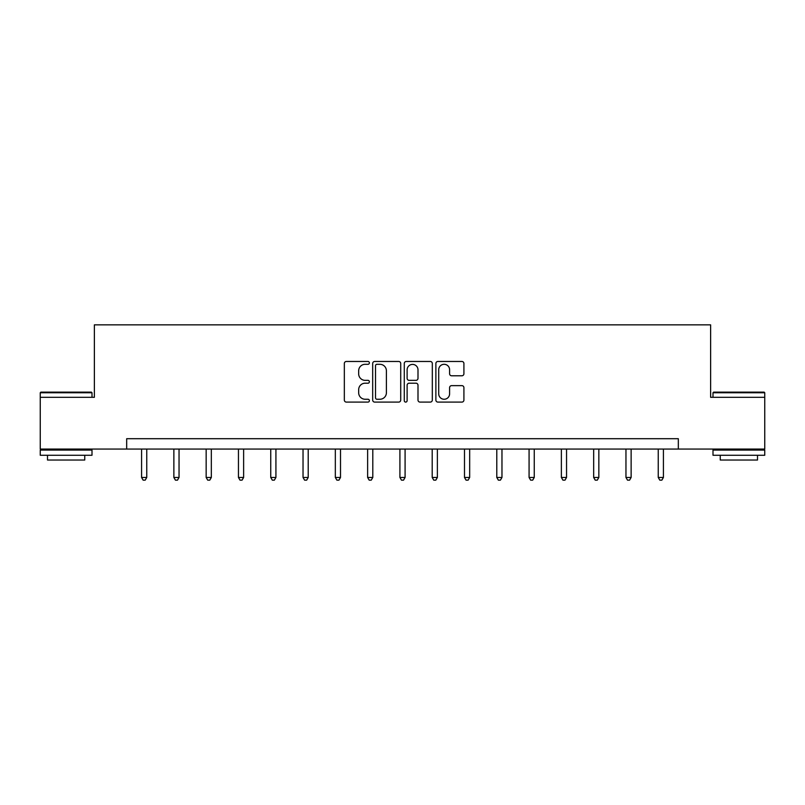 <?xml version="1.0" encoding="UTF-8"?>
<svg xmlns="http://www.w3.org/2000/svg" width="805" height="805" viewBox="0 0 805 805"><rect width="100%" height="100%" fill="white"/><g stroke="black" fill="none" stroke-linecap="round" stroke-linejoin="round"><path stroke-width="1.21" d="M369.384 362.884A1.419 1.419 0 0 0 367.955 361.465L346.371 361.465A2.033 2.033 0 0 0 344.339 363.488L344.339 400.065A2.033 2.033 0 0 0 346.371 402.098L367.955 402.098A1.419 1.419 0 0 0 369.384 400.679A1.419 1.419 0 0 0 367.955 399.25L365.168 399.25A6.5 6.5 0 0 1 358.668 392.749L358.668 389.701A6.5 6.5 0 0 1 365.168 383.2L367.955 383.2A1.419 1.419 0 0 0 369.384 381.781A1.419 1.419 0 0 0 367.955 380.352L365.168 380.352A6.5 6.5 0 0 1 358.668 373.852L358.668 370.803A6.5 6.5 0 0 1 365.168 364.303L367.955 364.303A1.419 1.419 0 0 0 369.384 362.884M461.879 375.784A2.033 2.033 0 0 0 463.911 373.751L463.911 363.488A2.033 2.033 0 0 0 461.879 361.465L437.9 361.465A2.033 2.033 0 0 0 435.877 363.488L435.877 400.065A2.033 2.033 0 0 0 437.9 402.098L461.879 402.098A2.033 2.033 0 0 0 463.911 400.065L463.911 387.668A2.033 2.033 0 0 0 461.879 385.635L451.615 385.635A2.033 2.033 0 0 0 449.593 387.668L449.593 393.816A5.434 5.434 0 0 1 444.149 399.25A5.434 5.434 0 0 1 438.715 393.816L438.715 369.737A5.434 5.434 0 0 1 444.149 364.303A5.434 5.434 0 0 1 449.593 369.737L449.593 373.751A2.033 2.033 0 0 0 451.615 375.784L461.879 375.784M126.677 449.059L40.25 449.059L40.25 397.308L94.376 397.308L94.376 324.858L710.624 324.858L710.624 397.308L764.75 397.308L764.75 449.059L678.323 449.059L678.323 438.705L126.677 438.705L126.677 449.059L678.323 449.059M400.719 363.488A2.033 2.033 0 0 0 398.686 361.465L374.717 361.465A2.033 2.033 0 0 0 372.685 363.488L372.685 400.065A2.033 2.033 0 0 0 374.717 402.098L398.686 402.098A2.033 2.033 0 0 0 400.719 400.065L400.719 363.488M406.314 361.465L430.283 361.465A2.033 2.033 0 0 1 432.315 363.488L432.315 400.065A2.033 2.033 0 0 1 430.283 402.098L420.029 402.098A2.033 2.033 0 0 1 417.996 400.065L417.996 385.233A2.033 2.033 0 0 0 415.964 383.2L409.151 383.2A2.033 2.033 0 0 0 407.119 385.233L407.119 400.679A1.419 1.419 0 0 1 405.7 402.098A1.419 1.419 0 0 1 404.281 400.679L404.281 363.488A2.033 2.033 0 0 1 406.314 361.465M376.951 364.303A1.419 1.419 0 0 0 375.522 365.732L375.522 397.831A1.419 1.419 0 0 0 376.951 399.25L379.9 399.25A6.5 6.5 0 0 0 386.4 392.749L386.4 370.803A6.5 6.5 0 0 0 379.9 364.303L376.951 364.303M417.996 369.847A5.434 5.434 0 0 0 412.563 364.403A5.434 5.434 0 0 0 407.119 369.847L407.119 378.33A2.033 2.033 0 0 0 409.151 380.352L415.964 380.352A2.033 2.033 0 0 0 417.996 378.33L417.996 369.847M141.579 449.059L141.579 477.456L146.752 477.456L146.752 449.059M146.752 477.456L145.202 480.142L143.129 480.142L141.579 477.456M40.874 392.126L91.378 392.126L92.001 392.749L40.25 392.749L40.874 392.126M66.121 455.268L40.25 455.268L40.25 450.086L92.001 450.086L92.001 455.268L66.121 455.268M84.756 455.268L84.756 460.027L47.495 460.027L47.495 455.268M713.622 392.126L764.126 392.126L764.75 392.749L712.999 392.749L713.622 392.126M738.879 455.268L712.999 455.268L712.999 450.086L764.75 450.086L764.75 455.268L738.879 455.268M757.505 455.268L757.505 460.027L720.244 460.027L720.244 455.268M173.87 449.059L173.87 477.456L179.042 477.456L179.042 449.059M179.042 477.456L177.492 480.142L175.42 480.142L173.87 477.456M206.161 449.059L206.161 477.456L211.333 477.456L211.333 449.059M211.333 477.456L209.783 480.142L207.71 480.142L206.161 477.456M238.451 449.059L238.451 477.456L243.623 477.456L243.623 449.059M243.623 477.456L242.074 480.142L240.001 480.142L238.451 477.456M270.742 449.059L270.742 477.456L275.924 477.456L275.924 449.059M275.924 477.456L274.364 480.142L272.301 480.142L270.742 477.456M303.032 449.059L303.032 477.456L308.214 477.456L308.214 449.059M308.214 477.456L306.655 480.142L304.592 480.142L303.032 477.456M335.333 449.059L335.333 477.456L340.505 477.456L340.505 449.059M340.505 477.456L338.955 480.142L336.882 480.142L335.333 477.456M367.623 449.059L367.623 477.456L372.796 477.456L372.796 449.059M372.796 477.456L371.246 480.142L369.173 480.142L367.623 477.456M399.914 449.059L399.914 477.456L405.086 477.456L405.086 449.059M405.086 477.456L403.536 480.142L401.464 480.142L399.914 477.456M432.204 449.059L432.204 477.456L437.377 477.456L437.377 449.059M437.377 477.456L435.827 480.142L433.754 480.142L432.204 477.456M464.495 449.059L464.495 477.456L469.667 477.456L469.667 449.059M469.667 477.456L468.118 480.142L466.045 480.142L464.495 477.456M496.786 449.059L496.786 477.456L501.968 477.456L501.968 449.059M501.968 477.456L500.408 480.142L498.345 480.142L496.786 477.456M529.076 449.059L529.076 477.456L534.258 477.456L534.258 449.059M534.258 477.456L532.699 480.142L530.636 480.142L529.076 477.456M561.377 449.059L561.377 477.456L566.549 477.456L566.549 449.059M566.549 477.456L564.999 480.142L562.926 480.142L561.377 477.456M593.667 449.059L593.667 477.456L598.84 477.456L598.84 449.059M598.84 477.456L597.29 480.142L595.217 480.142L593.667 477.456M625.958 449.059L625.958 477.456L631.13 477.456L631.13 449.059M631.13 477.456L629.58 480.142L627.508 480.142L625.958 477.456M658.249 449.059L658.249 477.456L663.421 477.456L663.421 449.059M663.421 477.456L661.871 480.142L659.798 480.142L658.249 477.456M40.25 397.308L40.25 392.749M52.053 450.086L52.053 449.059M80.198 450.086L80.198 449.059M92.001 397.308L92.001 392.749M712.999 397.308L712.999 392.749M724.802 450.086L724.802 449.059M752.947 450.086L752.947 449.059M764.75 397.308L764.75 392.749"/></g></svg>
